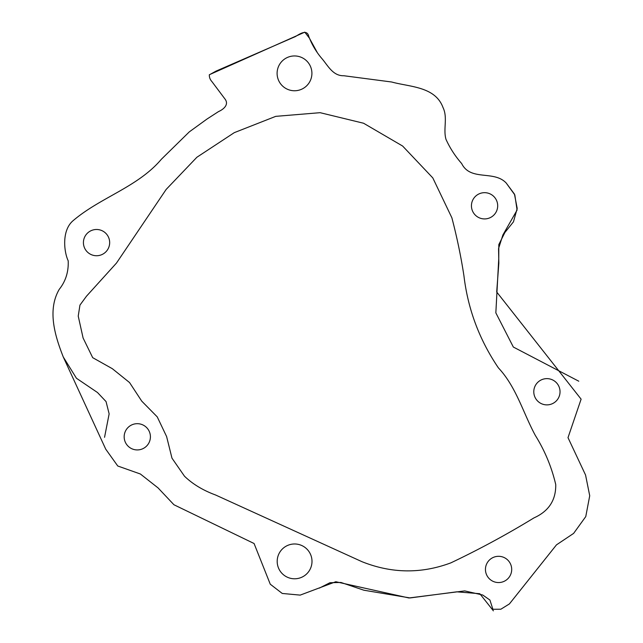 <?xml version="1.0" encoding="UTF-8"?>
<svg xmlns="http://www.w3.org/2000/svg" width="643" height="643" viewBox="0 0 643 643"><rect width="100%" height="100%" fill="white"/><g stroke="black" fill="none" stroke-linecap="round" stroke-linejoin="round"><path stroke-width="0.96" d="M277.101 73.35A17.409 17.409 0 0 0 294.51 90.759A17.409 17.409 0 0 0 311.911 73.35A17.409 17.409 0 0 0 294.51 55.949A17.409 17.409 0 0 0 277.101 73.35M471.44 205.8A13.125 13.125 0 0 0 484.565 218.925A13.125 13.125 0 0 0 497.69 205.8A13.125 13.125 0 0 0 484.565 192.675A13.125 13.125 0 0 0 471.44 205.8M533.786 391.756A13.125 13.125 0 0 0 546.912 404.881A13.125 13.125 0 0 0 560.037 391.756A13.125 13.125 0 0 0 546.912 378.631A13.125 13.125 0 0 0 533.786 391.756M485.449 569.433A13.125 13.125 0 0 0 498.574 582.558A13.125 13.125 0 0 0 511.699 569.433A13.125 13.125 0 0 0 498.574 556.308A13.125 13.125 0 0 0 485.449 569.433M277.189 561.387A17.409 17.409 0 0 0 294.59 578.788A17.409 17.409 0 0 0 312 561.387A17.409 17.409 0 0 0 294.59 543.978A17.409 17.409 0 0 0 277.189 561.387M124.163 436.806A13.125 13.125 0 0 0 137.289 449.931A13.125 13.125 0 0 0 150.414 436.806A13.125 13.125 0 0 0 137.289 423.681A13.125 13.125 0 0 0 124.163 436.806M83.421 242.612A13.125 13.125 0 0 0 96.546 255.737A13.125 13.125 0 0 0 109.672 242.612A13.125 13.125 0 0 0 96.546 229.487A13.125 13.125 0 0 0 83.421 242.612M451.884 217.816L432.803 177.91L402.622 146.033L363.576 123.239L320.134 112.686L275.726 116.359L234.285 132.651L196.887 157.254L166.175 189.412L116.471 263.075L86.492 296.198L79.949 305.103L78.229 316.099L83.1 338.009L92.696 357.669L112.316 368.68L129.556 382.561L141.749 401.144L157.238 416.873L166.617 436.573L171.97 458.154L184.493 476.214C192.683 484.115 203.059 490.384 215.63 495.014L361.961 561.685C391.595 573.532 421.245 573.926 450.896 562.85C479.26 549.379 506.949 534.397 533.955 517.896C548.76 511.249 556.018 500.125 555.737 484.533C551.646 467.099 544.846 450.727 535.322 435.415C523.129 412.91 516.273 386.941 498.405 367.884C479.413 339.874 467.927 309.211 463.949 275.903C461.055 256.87 457.028 237.508 451.884 217.816M63.271 356.978L105.733 449.168L117.757 465.998L140.367 473.995L158.065 487.908L173.931 504.747L254.073 543.512L270.269 584.214L282.253 593.457L300.185 595.113L335.799 581.738L408.924 597.974L464.728 590.901L482.732 595.016L489.926 600.048L492.884 609.267L500.857 609.218L509.417 603.914L556.468 544.862L573.612 533.401L585.765 516.586L589.719 495.753L585.572 475.056L568.002 437.658L581.111 399.158L496.693 291.986L498.839 263.164L498.558 248.576L502.882 234.984L517.085 210.06L514.81 194.901L506.242 183.07C493.985 169.889 470.547 181.511 461.674 163.555C455.172 156.153 449.947 148.075 445.985 139.338C443.019 129.026 447.938 117.725 443.027 107.566C435.247 86.427 409.84 87.022 391.659 81.999L343.828 75.737C332.664 76.075 327.689 65.096 321.379 57.966C316.026 51.577 311.831 44.423 308.801 36.514C307.193 28.742 299.429 34.087 295.499 36.538L216 71.132L209.321 74.821C209.264 77.385 210.116 79.628 211.869 81.532L225.187 99.287C229.165 104.905 223.185 109.543 218.507 111.593L206.982 119.051L189.275 131.895L161.377 159.255C137.586 187.282 100.147 197.409 72.763 220.967C61.559 230.853 64.027 252.032 68.198 260.801C68.672 271.756 65.69 281.264 59.244 289.342C46.979 310.408 55.169 336.337 63.271 356.978L76.453 378.269L97.495 392.519L106.047 401.57L109.141 413.867L104.552 437.304M319.362 588.104L329.947 582.719L340.959 582.462L363.89 590.218L410.057 597.942L456.779 591.825L479.823 593.714L493.39 610.85M578.772 381.203L513.331 347.035L495.841 312.852L498.767 258.382L498.815 244.597L504.892 232.485L513.46 221.843L517.205 208.404L514.456 194.106L506.242 183.07M317.184 52.356L309.428 38.202L304.798 32.15L209.401 74.701"/></g></svg>
